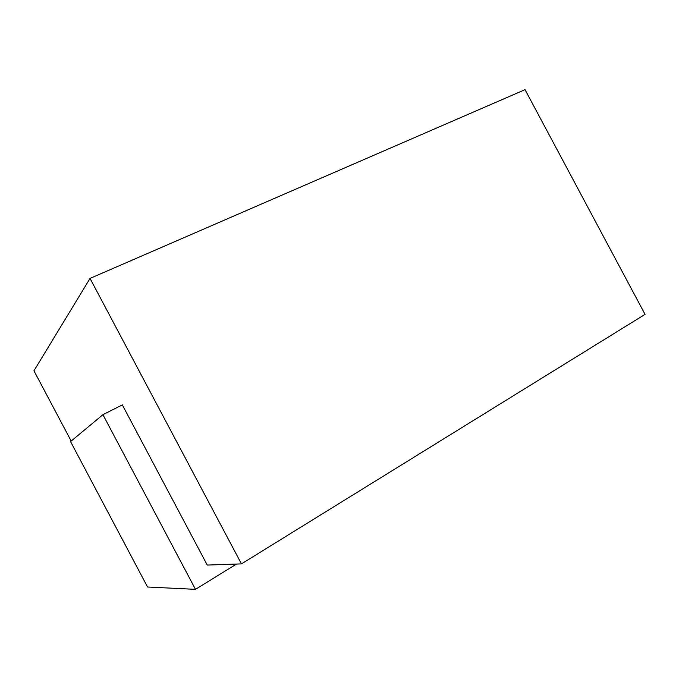 <?xml version="1.0" encoding="UTF-8"?>
<svg xmlns="http://www.w3.org/2000/svg" width="679" height="679" viewBox="0 0 679 679"><rect width="100%" height="100%" fill="white"/><g stroke="black" fill="none" stroke-linecap="round" stroke-linejoin="round"><path stroke-width="1.02" d="M102.919 414.682L195.484 589.347L147.564 587.012L70.548 441.596L102.919 414.682L122.347 404.905L207.256 565.072L241.452 563.884L645.05 314.36L525.037 89.653L90.044 278.415L33.95 370.776L71.185 441.07M241.452 563.884L90.044 278.415M195.484 589.347L236.496 564.054"/></g></svg>
